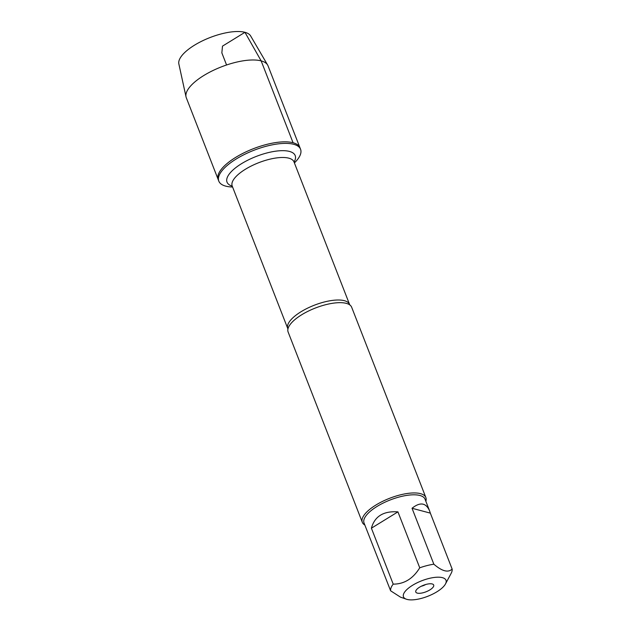 <?xml version="1.0" encoding="UTF-8"?>
<svg xmlns="http://www.w3.org/2000/svg" width="631" height="631" viewBox="0 0 631 631"><rect width="100%" height="100%" fill="white"/><g stroke="black" fill="none" stroke-linecap="round" stroke-linejoin="round"><path stroke-width="0.95" d="M232.587 187.021A43.87 16.012 -21.3 0 1 218.815 181.144A43.87 16.012 -21.3 0 1 244.662 154.343A43.87 16.012 -21.3 0 1 293.675 144.294A43.87 16.012 -21.3 0 1 300.561 149.271A43.87 16.012 -21.3 0 1 294.401 162.924M293.068 142.74A43.87 16.012 158.7 0 0 244.055 152.797A43.87 16.012 158.7 0 0 218.208 179.59A43.87 16.012 -21.3 0 1 253.268 148.742A43.87 16.012 -21.3 0 1 299.962 147.725A43.87 16.012 158.7 0 0 293.068 142.74L261.155 60.884L244.946 32.315L222.491 46.134L221.852 52.886L226.568 64.993M425.854 497.52L351.664 307.242A34.098 12.439 158.7 0 0 349.929 305.018A34.098 12.439 158.7 0 0 346.309 303.369A34.098 12.439 158.7 0 0 311.54 309.624A34.098 12.439 158.7 0 0 287.902 329.208A34.098 12.439 158.7 0 0 288.122 332.016L362.312 522.294A34.098 12.439 -21.3 0 1 382.402 501.464A34.098 12.439 -21.3 0 1 420.498 493.647A34.098 12.439 -21.3 0 1 425.854 497.52A34.098 12.439 -21.3 0 1 425.846 501.266M364.844 525.047A34.098 12.439 -21.3 0 1 362.312 522.294M421.334 586.215A6.2 2.264 158.7 0 0 425.673 584.527M432.18 583.959A9.607 3.51 -21.3 0 1 433.174 584.401A9.607 3.51 -21.3 0 1 426.012 591.807A9.607 3.51 -21.3 0 1 415.726 591.2A9.607 3.51 -21.3 0 1 422.423 585.702A9.607 3.51 -21.3 0 1 432.18 583.959M407.066 599.418A22.819 8.321 158.7 0 0 428.394 596.043A22.819 8.321 158.7 0 0 445.478 583.951A22.819 8.321 158.7 0 0 433.426 577.57A22.819 8.321 158.7 0 0 408.62 588.037A22.819 8.321 158.7 0 0 406.364 599.205A22.819 8.321 158.7 0 0 407.066 599.418M430.334 513.129L429.601 510.897C425.988 502.678 420.136 501.803 412.035 508.263L430.334 513.129L452.143 569.067C448.168 572.893 442.071 571.268 433.844 564.201A32.733 11.942 158.7 0 0 419.741 567.805C413.013 578.698 404.171 584.14 393.208 584.132A32.733 11.942 158.7 0 0 390.621 590.797L400.496 597.147L406.364 599.205M412.035 508.263L433.844 564.201M397.932 511.867C383.506 510.858 374.664 516.3 371.399 528.194L397.932 511.867L419.741 567.805M371.399 528.194L393.208 584.132M445.478 583.951L451.141 573.358A32.733 11.942 158.7 0 0 452.143 569.067M390.621 590.797L364.04 522.981A32.733 11.942 -21.3 0 1 383.325 502.986A32.733 11.942 -21.3 0 1 419.899 495.485A32.733 11.942 -21.3 0 1 425.042 499.2L429.601 510.897M218.815 181.144L186.295 97.734A43.87 16.012 -21.3 0 1 186.027 96.851A43.87 16.012 -21.3 0 1 221.355 66.886A43.87 16.012 -21.3 0 1 267.639 65.032A43.87 16.012 -21.3 0 1 268.041 65.861L300.561 149.271M186.027 96.851L178.857 63.952A38.594 14.079 -21.3 0 1 209.934 37.592A38.594 14.079 -21.3 0 1 250.649 35.959L267.639 65.032M287.894 329.224L287.768 328.554A33.167 12.099 -21.3 0 1 307.313 308.291A33.167 12.099 -21.3 0 1 344.368 300.687A33.167 12.099 -21.3 0 1 349.582 304.45L349.945 305.033M349.582 304.45L294.014 161.938A33.167 12.099 158.7 0 0 288.809 158.168A33.167 12.099 158.7 0 0 251.745 165.772A33.167 12.099 158.7 0 0 232.208 186.035L232.105 185.751M232.255 186.153A36.582 13.346 -21.3 0 1 241.957 163.421A36.582 13.346 -21.3 0 1 289.448 151.424A36.582 13.346 -21.3 0 1 294.062 162.057M287.768 328.554L232.208 186.035"/></g></svg>
